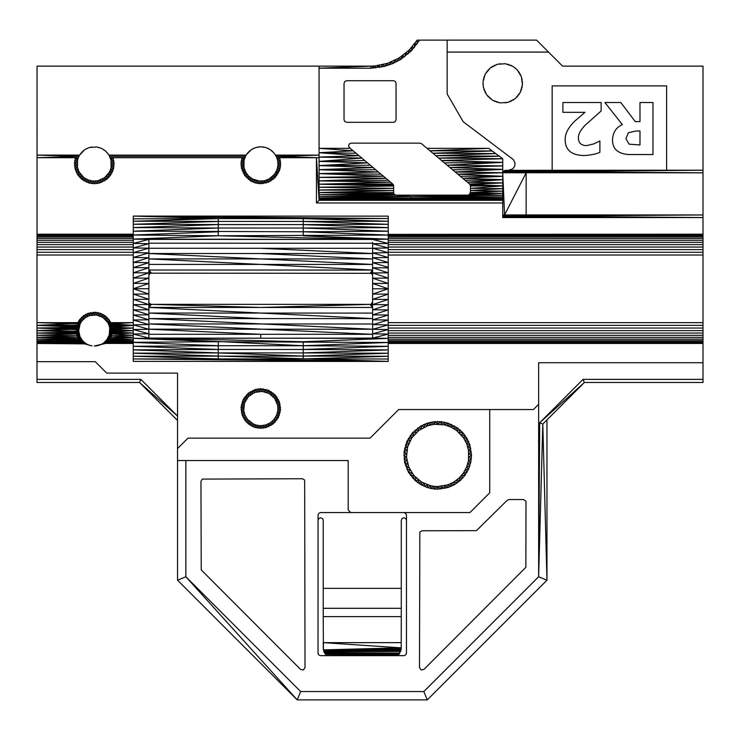 <?xml version="1.0" encoding="UTF-8"?>
<svg xmlns="http://www.w3.org/2000/svg" width="740" height="740" viewBox="0 0 740 740"><rect width="100%" height="100%" fill="white"/><g stroke="black" fill="none" stroke-linecap="round" stroke-linejoin="round"><path stroke-width="1.11" d="M521.552 89.253L521.201 90.308M520.285 92.408L522.459 84.656L521.367 76.683L517.186 69.81L513.005 66.415L505.429 63.723L497.4 64.269L490.259 67.969L485.181 74.213L483.007 81.955L483.377 87.329L486.578 94.711L492.461 100.205L500.046 102.897L508.066 102.342L515.216 98.642L520.285 92.408M520.59 91.714L520.1 92.713M484.274 90.317L483.914 89.253M483.507 87.792L483.285 86.691M483.081 85.183L483.007 84.064M483.007 82.547L483.081 81.428M483.285 79.929L483.507 78.829M483.914 77.358L484.274 76.303M484.876 74.897L485.366 73.908M508.805 102.083L507.954 102.37M497.511 102.37L496.66 102.083M506.105 102.758L505.365 102.897M495.014 101.5L494.154 101.075M496.66 64.528L497.511 64.251M507.954 64.251L508.805 64.528M499.361 63.862L500.101 63.714M510.452 65.12L511.312 65.536M629.139 144.171L639.98 144.966L639.98 130.971L636.224 130.971L628.38 132.701L625.892 138.602L629.139 144.171M622.396 124.644L604.895 102.508L620.795 102.508L635.253 121.61L639.98 121.61L639.98 102.508L652.967 102.508L652.967 154.54L632.053 154.54C626.484 154.734 621.989 153.809 618.557 151.756C614.681 149.554 612.655 145.715 612.489 140.249C612.776 132.543 616.087 127.345 622.396 124.644M562.899 112.332L562.899 102.508L601.139 102.508L601.139 110.982L585.627 124.773C580.65 129.75 578.236 134.19 578.375 138.093C578.532 143.014 581.27 145.512 586.598 145.604L593.933 143.875L599.881 140.961L599.881 152.301C596.015 154.087 590.714 155.169 583.98 155.548C571.53 155.289 565.258 150.044 565.175 139.823C564.953 133.968 568.07 127.789 574.536 121.314L584.952 112.332L562.899 112.332M278.24 173.253L275.928 172.059L279.332 170.82L275.123 177.572L274.605 174.15L276.936 169.802L280.09 168.258L279.332 170.82L276.936 169.802L277.602 167.425L280.488 165.621L280.09 168.258L277.602 167.425L277.925 164.983L280.534 162.948L280.488 165.621L277.925 164.983L277.898 162.513L280.22 160.293L280.534 162.948L277.898 162.513L277.509 160.071L279.544 157.713L280.22 160.293L277.509 160.071L276.788 157.713L319.06 157.713L319.06 200.309L319.06 66.138L370.851 66.138L319.06 68.219L370.87 68.219L375.106 65.916L370.851 66.138L370.87 68.219L384.282 66.443L392.838 63.538L395.438 60.014L396.918 61.596L399.156 57.933L400.83 59.339L402.699 55.565L404.558 56.786L406.047 52.938L408.073 53.946L409.192 50.07L411.357 50.838L412.106 46.962L414.391 47.49L414.77 43.642L417.147 43.91L417.175 40.117L447.154 40.117L447.154 93.952L463.194 121.721L513.403 159.664L515.086 163.383L514.605 166.426L512.727 168.877L508.87 170.209M417.175 40.117L409.192 50.07L399.156 57.933L387.594 63.307L375.106 65.916L375.384 67.978L379.333 65.361L379.861 67.386L383.505 64.491L384.282 66.443L387.594 63.307L388.62 65.157L391.58 61.818L392.838 63.538L400.83 59.339L411.357 50.838L419.617 40.117M504.356 170.644L703 170.209L703 66.138L562.567 66.138L536.555 40.117L447.154 40.117M393.643 185.981L393.421 184.935L319.06 184.204L393.643 185.981L393.643 188.376L319.06 187.257L393.643 185.981L393.597 185.463L319.06 184.204L392.94 184.195L353.165 150.803L319.06 148.342L350.242 148.342L348.929 147.047L348.623 145.29L349.511 143.754L351.186 143.144L419.922 143.144L421.596 143.754L427.072 148.342L488.613 148.342L502.738 158.749L502.738 169.377L452.612 169.774L429.996 150.803L492.165 150.969L499.232 156.177L438.7 158.101L502.738 158.749L499.232 156.177L435.814 155.687L495.707 153.578L432.918 153.245L492.165 150.969L488.613 148.342L429.996 150.803L427.072 148.342M396.029 82.852L395.142 81.317L393.467 80.706L346.644 80.706L344.97 81.317L344.035 83.306L344.035 119.732L344.646 121.406L346.644 122.331L393.467 122.331L395.142 121.721L396.067 119.732L396.029 82.852M552.16 170.209L552.16 85.905L666.629 85.905L666.629 170.209M447.154 52.087L548.525 52.087M486.809 71.623L486.106 72.677M485.366 92.713L484.876 91.714M486.106 93.934L486.809 94.988M487.697 96.08L488.529 97.033M489.556 97.985L490.5 98.818M491.656 99.632L492.701 100.326M500.101 102.897L499.361 102.758M511.312 101.075L510.452 101.5M512.764 100.326L513.81 99.632M514.966 98.818L515.919 97.985M516.936 97.033L517.778 96.08M518.657 94.988L519.36 93.934M522.181 86.691L521.959 87.792M522.459 84.064L522.385 85.183M522.385 81.428L522.459 82.547M521.959 78.829L522.181 79.929M521.201 76.303L521.552 77.358M520.1 73.908L520.59 74.897M519.36 72.677L518.657 71.623M517.778 70.541L516.936 69.588M515.919 68.626L514.966 67.793M513.81 66.979L512.764 66.295M505.365 63.714L506.105 63.862M494.154 65.536L495.014 65.12M492.701 66.295L491.656 66.979M490.5 67.793L489.556 68.626M487.697 70.541L488.529 69.588M502.923 171.985L508.833 171.504L503.043 171.754L508.833 171.504L503.857 170.94L502.738 172.725L502.738 169.377L449.92 167.518L502.738 165.917L447.173 165.214L502.738 162.375L444.389 162.874M502.765 172.476L703 172.809L703 170.209L526.27 170.32L521.506 170.367L526.01 170.404L521.21 170.552L525.798 170.514L520.72 171.134L525.317 171.365L520.534 171.504L525.548 172.05L514.55 171.921L703 172.809L703 234.201L388.232 234.376L703 234.376L703 234.904L388.232 234.904L388.232 234.376M505.133 170.367L703 170.209L525.622 170.644M505.032 170.394L525.899 170.459M323.223 588.356L323.223 608.308L401.274 608.308L401.274 588.356L323.223 588.356L323.223 520.368L322.621 518.694L320.624 517.769L318.949 518.379L318.024 520.368M323.223 608.308L323.223 616.624L401.274 616.624L401.219 648.869L323.426 649.877L323.278 648.869L324.453 652.754L326.766 655.649L325.591 654.447L398.906 654.447L401.219 648.869L401.071 649.877L323.426 649.877L401.274 647.851L323.223 642.644L323.278 648.869L323.223 642.644L401.274 642.644M401.274 608.308L401.274 616.624M323.223 616.624L323.426 649.877M245.171 156.917L245.717 155.788M244.311 159.267L245.477 156.205M243.932 160.904L243.811 161.718M243.664 163.54L243.664 164.206M243.793 166.093L243.886 166.704M244.293 168.563L244.459 169.136M245.143 170.922L245.393 171.458M246.328 173.123L246.642 173.623M249.565 176.897L250.028 177.286M251.563 178.386L252.081 178.71M253.746 179.57L254.32 179.82M256.086 180.421L256.706 180.588M259.167 181.004L258.519 180.93M260.998 181.078L261.664 181.06M263.468 180.875L264.152 180.754M265.891 180.31L266.557 180.079M268.204 179.394L268.842 179.071M270.359 178.164L270.96 177.739M272.311 176.629L272.857 176.111M274.503 174.224L274.022 174.825M275.456 172.799L275.844 172.115M276.584 170.589L276.88 169.839M277.38 168.23L277.565 167.434M277.824 165.788L277.889 164.955M277.907 163.309L277.851 162.449M277.639 160.839L277.454 159.988M277.01 158.434L276.695 157.602M276.205 156.445L275.604 155.354M274.586 153.818L274.189 153.291M272.958 151.904L272.496 151.45M271.071 150.257L270.544 149.878M268.953 148.906L268.398 148.611M266.668 147.871L266.076 147.667M264.254 147.186L263.653 147.066M261.766 146.862L261.164 146.835M259.259 146.899L258.667 146.964M256.78 147.306L256.207 147.454M254.393 148.065L253.857 148.296M252.146 149.175L251.646 149.471M372.608 305.195L372.608 307.47L370.416 304.344M370.934 304.205L371.674 303.779L372.608 307.47L372.608 310.948M371.351 304.001L372.608 301.781L372.608 302.706M372.303 303.002L372.608 307.47L372.442 302.697M372.442 274.845L372.618 263.634M372.239 274.42L371.36 273.541M372.618 270.424L371.684 273.763L370.944 273.338M370.87 273.31L151.08 273.162M370.425 273.199L372.618 270.072L148.888 270.026L148.888 264.892M148.916 275.317L148.888 270.026L151.487 273.125L150.636 273.264M150.562 273.291L149.822 273.717L148.888 270.026L149.054 274.799M150.146 273.495L149.258 274.383M149.027 274.873L148.879 275.724M149.258 303.076L150.137 303.964M149.508 303.428L151.071 304.307M148.888 301.985L148.879 307.433L150.553 304.168M150.627 304.196L148.879 307.433L372.608 307.47L372.562 302.262M133.256 361.37L133.265 343.462L133.256 361.37L388.213 361.416L388.213 343.462L703 343.462L703 362.72L538.637 362.72L538.637 404.336L533.429 409.544L398.675 409.544L370.055 438.163L187.942 438.163L177.535 448.57L177.535 373.117L106.727 373.117L95.275 361.675L37 361.675L95.275 361.675M92.01 345.894L83.056 343.462L87.894 344.692L85.442 343.305M177.535 373.117L177.535 416.056L140.85 379.37L37 379.37L37 343.462L83.056 343.462L88.421 344.896M96.57 345.894L94.285 346.061L105.987 343.203L133.265 343.462L105.987 343.203L102.046 343.998L105.598 342.49L103.933 342.722L106.921 339.623L108.725 339.012L107.818 338.245L109.64 337.375L108.604 336.682L110.39 335.516L109.252 334.896L110.686 334.471L109.511 333.916L110.926 333.342L109.696 332.871L111.093 332.121L109.816 331.77L111.157 330.836L109.862 330.632L111.139 329.513L109.835 329.466L111.019 328.171L109.724 328.31L109.261 326.035L110.103 324.462L108.891 324.953L108.447 323.88L109.594 323.269L111.231 323.778L110.057 321.354L109.289 322.649L133.265 322.649L133.274 252.294L37.019 252.294L37 343.462L85.044 343.869L82.593 343.203L87.265 344.396L84.665 343.647L86.525 343.998L85.498 343.341M101.093 344.498L105.644 343.397L133.265 343.286L133.265 322.649L133.265 337.042M252.914 426.638L255.457 427.544L255.846 424.945L258.288 425.491L255.457 427.544L260.785 428.275L266.123 427.544L273.264 423.844L278.342 417.601L280.516 409.849L279.415 401.885L275.234 395.012L268.666 390.368L260.785 388.731L255.457 389.462L248.307 393.162L243.229 399.406L241.064 407.157L242.156 415.121L244.635 419.904L248.307 423.844L252.914 426.638L253.496 424.048L255.846 424.945L252.914 426.638M177.535 420.468L139.555 382.488L140.85 379.37M37 379.37L37 382.488L139.555 382.488L177.535 416.056M583.074 379.361L584.369 382.488L703 382.488L703 379.361L583.074 379.361L539.673 422.762L542.799 424.057L538.637 576.756L546.962 580.206L427.285 699.883L297.212 699.883L177.535 580.206L177.535 448.57M538.637 404.336L538.637 428.22L539.673 428.22L539.673 422.762L584.369 382.488L542.799 424.057L546.962 580.206L546.962 419.894M703 379.361L703 362.72M538.637 428.22L538.637 576.756L423.844 691.558L300.662 691.558L185.86 576.756L177.535 580.206M372.312 274.54L372.618 270.072L372.572 275.28L372.618 270.072L260.748 264.43L148.888 264.411M372.608 275.521L372.618 270.072L370.768 273.273L372.618 270.072L372.572 275.262M372.599 302.031L372.608 307.47L370.768 304.269L372.608 307.47L372.562 302.281M370.259 304.371L372.608 307.47L372.174 303.224L372.608 307.47L370.009 304.381L151.478 304.344L148.879 307.433L260.748 313.066L372.608 313.094M372.627 242.359L372.608 338.106L133.265 338.337L218.245 341.714L388.213 342.472L303.233 345.737L388.213 346.32L388.213 345.737M372.608 325.545L372.608 337.366M372.618 258.63L372.618 251.424M149.471 303.391L148.879 307.433L148.925 302.235M150.248 304.029L148.879 307.433L149.637 303.576M148.897 275.474L148.888 270.026L150.729 273.236L148.888 270.026L148.934 275.225M151.238 273.134L148.888 270.026L149.193 274.494M148.879 301.735L148.888 239.399L133.283 239.113L218.263 235.773L133.283 235.024L133.283 234.376L37.028 234.376L37.019 252.294M148.888 253.903L148.888 252.849L133.274 252.627L133.274 249.621L133.274 252.294M148.879 317.562L148.879 323.954L372.608 324M133.265 304.667L148.879 309.736L133.265 309.875L148.879 314.815L133.265 314.981L148.879 319.782L133.265 319.976L133.265 304.667L148.879 304.565L148.87 338.06L388.213 338.384L388.213 341.307M148.87 330.734L148.87 338.06L133.265 334.036L148.87 333.768L133.265 329.522L148.87 329.282L133.265 324.832L148.879 324.61L133.265 319.976M394.207 194.185L319.06 194.676L394.207 194.185L319.06 192.511L393.643 190.578L393.643 188.376L319.06 190.032L393.643 190.578L393.643 192.576L319.06 192.511L393.957 193.806L319.06 194.676L396.057 195.166L319.06 196.507L410.894 196.507L502.738 195.258L468.772 195.018L470.483 192.576L470.483 185.981L469.835 184.269M468.3 195.138L396.242 195.175L468.365 195.129M470.483 185.981L502.738 185.87L470.483 188.376L502.738 188.617L470.483 190.578L502.738 191.105L470.483 192.576L502.738 193.325L469.918 194.185L502.738 195.258L467.874 195.175L502.738 195.258L469.595 194.528M388.269 180.264L319.06 180.893L390.535 182.16L319.06 184.204L392.94 184.195L393.421 184.935L319.06 184.204L392.718 183.992M393.597 185.463L393.421 184.935M393.643 192.576L393.791 193.427M394.531 194.528L396.057 195.166M319.06 196.507L396.242 195.175L410.894 196.507L502.738 196.896L410.894 197.996L502.738 198.228L410.894 199.134L502.738 199.245L410.894 199.911L502.738 199.939L319.06 200.309L316.461 202.982L502.738 202.982M502.738 200.309L319.06 200.309L410.894 199.911L319.06 199.911L410.894 199.134L410.894 199.911M380.989 174.15L319.06 173.604L383.486 176.25L319.06 177.36L385.919 178.285L319.06 180.893M319.06 173.604L378.408 171.985L319.06 169.682L375.781 169.774M319.06 169.682L373.08 167.518L319.06 165.594L370.342 165.214M319.06 165.594L367.549 162.874L319.06 161.394L364.728 160.506M356.079 153.245L319.06 152.736L358.983 155.687L319.06 157.093L361.869 158.101L319.06 161.394M319.06 152.736L353.165 150.803L350.242 148.342M319.06 197.996L410.894 197.996L410.894 199.134L319.06 199.134L410.894 197.996L410.894 196.507L319.06 197.996M470.344 193.399L502.738 193.325L470.168 193.806M470.427 185.463L502.738 185.87L470.261 184.935M465.108 180.264L502.738 179.691L467.375 182.16L469.549 183.992L502.738 182.891L467.375 182.16L462.759 178.285L502.738 176.296L460.326 176.25L452.612 169.774M502.738 179.691L462.759 178.285L460.326 176.25M502.738 176.296L457.82 174.15L502.738 172.725L455.248 171.985L502.738 169.377M502.738 162.375L441.558 160.506L502.738 158.749L492.165 150.969M394.957 194.833L319.06 194.676L394.725 194.685M395.53 195.073L394.947 194.833M320.124 655.603L318.635 654.724L318.024 653.05L318.209 653.994M318.024 653.05L318.061 514.716L318.949 513.172L320.624 512.561L350.806 512.561L348.198 509.962L348.198 460.53L177.535 460.53M404.373 655.603L405.871 654.724L406.473 653.05L406.297 653.994M320.624 655.649L403.874 655.649M406.473 520.368L405.871 518.694L403.874 517.769L402.199 518.379L401.274 520.368L401.274 588.356M403.874 512.561L405.871 513.495L406.473 515.17L406.473 653.05M489.723 409.544L489.723 492.794L469.956 512.561L350.806 512.561M185.86 460.53L185.86 576.756L297.212 699.883L300.662 691.558M507.178 500.323L476.449 530.645L422.087 530.774L419.83 532.079L419.488 667.582L421.088 669.987L423.928 669.423L525.863 567.303L525.992 501.267L523.55 499.555L509.018 499.555L507.178 500.323M300.57 669.423L303.409 669.987L305.019 667.582L304.667 480.047L302.41 478.743L202.251 479.095L200.956 481.352L201.234 569.902L300.57 669.423M521.811 170.246L520.72 171.134L525.354 171.578L703 172.809L502.738 172.725L526.149 172.809L520.322 172.355L525.548 172.05L526.149 172.809L526.149 214.952L502.738 214.952L502.738 217.551L703 217.551L511.488 217.514L505.226 216.95L525.428 216.885L703 217.551L525.354 216.182L520.997 216.256L525.317 216.395L521.413 216.95L703 217.551L525.317 216.395L703 217.551L525.428 216.885M503.394 171.319L703 170.209L525.382 170.968M503.607 171.125L520.72 171.134M504.402 170.626L509.018 171.134M525.317 171.365L703 170.209L508.695 171.921L526.149 172.809L504.569 214.952L502.738 215.035M521.21 170.552L509.509 170.552L515.956 170.246M502.728 172.809L502.738 214.952M505.494 217.209L510.887 217.209L505.004 216.626L510.397 216.626L504.819 216.256L510.073 215.84L504.597 215.405L525.548 215.71L520.868 215.84L521.413 216.95L522.274 217.514L527.222 217.551L506.41 217.551M525.382 216.792L510.212 216.256L520.868 215.84L525.317 216.395M502.738 172.855L504.569 214.952L526.149 214.952L520.784 215.405L525.705 215.46L525.428 215.951L703 214.952L526.149 214.952L525.705 215.46L703 214.952L525.548 215.71M525.622 217.116L703 217.551M516.011 216.95L525.899 217.301M521.959 217.394L516.566 217.394L522.274 217.514M520.997 216.256L510.073 215.84L520.997 216.256M516.279 217.209L510.397 216.626L521.182 216.626M504.569 214.952L502.738 215.534L504.68 215.84L502.738 216.006L504.819 216.256L502.738 216.441L505.004 216.626L502.738 216.82L505.226 216.95L504.597 215.405L502.738 215.285L504.569 214.952L515.382 215.405M504.68 215.84L502.738 215.775M504.819 216.256L502.738 216.228M505.004 216.626L502.738 216.644M397.149 655.649L398.906 654.447L398.222 655.205L327.348 655.649M399.878 653.05L399.517 653.633L324.98 653.633L324.453 652.754L399.878 653.05M400.645 651.404L324.018 651.829L323.676 650.867L400.821 650.867L400.645 651.404M437.692 486.55L434.158 488.964L437.692 489.149L437.692 486.55L447.663 484.913L451.446 486.226L450.799 483.664L454.601 484.617L453.786 482.082L457.57 482.693L456.589 480.186L460.326 480.464L459.161 477.994L462.824 477.966L461.492 475.543L465.053 475.21L463.536 472.851L466.986 472.24L465.275 469.956L468.587 469.086L466.7 466.885L469.863 465.784L467.773 463.684L470.779 462.361L468.503 460.382L471.334 458.865L468.864 457.024L471.519 455.331L468.864 453.639L471.334 451.798L468.503 450.281L470.779 448.301L467.773 446.979L469.863 444.879L466.7 443.778L468.587 441.577L465.275 440.707L466.986 438.422L463.536 437.812L465.053 435.453L461.492 435.12L462.824 432.697L459.161 432.669L460.326 430.199L456.589 430.477L457.57 427.97L453.786 428.58L454.601 426.046L450.799 426.999L451.446 424.436L447.663 425.75L448.144 423.169L441.234 421.698L434.158 421.698L434.315 424.298L427.729 425.75L423.937 424.436L424.584 426.999L420.783 426.046L421.596 428.58L417.813 427.97L418.803 430.477L415.066 430.199L416.222 432.669L412.559 432.697L413.901 435.12L410.33 435.453L411.856 437.812L408.406 438.422L410.108 440.707L406.796 441.577L408.693 443.778L405.529 444.879L407.611 446.979L404.614 448.301L406.889 450.281L404.059 451.798L406.519 453.639L403.874 455.331L406.519 457.024L404.059 458.865L406.889 460.382L404.614 462.361L407.611 463.684L405.529 465.784L408.693 466.885L406.796 469.086L410.108 469.956L408.406 472.24L411.856 472.851L410.33 475.21L413.901 475.543L412.559 477.966L416.222 477.994L415.066 480.464L418.803 480.186L417.813 482.693L421.596 482.082L420.783 484.617L424.584 483.664L423.937 486.226L427.729 484.913L427.239 487.493L430.661 488.409L434.315 486.365L430.985 485.819L430.661 488.409L434.158 488.964L434.315 486.365L437.692 486.55L441.234 488.964L441.068 486.365L444.731 488.409L444.407 485.819L448.144 487.493L447.663 484.913L453.786 482.082L459.161 477.994L463.536 472.851L466.7 466.885L468.503 460.382L468.503 450.281L466.7 443.778L463.536 437.812L456.589 430.477L450.799 426.999L444.407 424.843L444.731 422.253L441.068 424.298L441.234 421.698L437.692 424.113L437.692 421.513M437.692 489.149L448.144 487.493L454.601 484.617L460.326 480.464L465.053 475.21L468.587 469.086L470.779 462.361L471.519 455.331L469.863 444.879L466.986 438.422L462.824 432.697L457.57 427.97L448.144 423.169L444.407 424.843L434.315 424.298L430.661 422.253L430.985 424.843L427.239 423.169L427.729 425.75L418.803 430.477L411.856 437.812L407.611 446.979L406.519 457.024L408.693 466.885L413.901 475.543L421.596 482.082L430.985 485.819L427.239 487.493L420.783 484.617L415.066 480.464L408.406 472.24L404.614 462.361L404.059 451.798L406.796 441.577L412.559 432.697L420.783 426.046L427.239 423.169L434.158 421.698L437.692 424.113M105.515 343.462L101.251 344.424L103.138 343.305M133.265 343.286L133.265 342.759L106.505 342.87L102.046 343.998L103.082 343.341M103.128 344.063L106.505 342.87L102.953 343.434L105.025 341.778M100.816 344.637L105.598 342.49L106.653 341.565L104.951 341.861L107.707 340.409L105.959 340.825M103.933 342.722L107.707 340.409L106.921 339.623L109.252 334.896L109.724 328.31L110.806 326.914L109.539 327.163L110.501 325.665L109.261 326.035L108.891 324.953L109.289 326.174M102.046 343.998L107.161 342.38L133.265 342.759L106.505 342.87L108.725 340.89L107.707 340.409L110.39 335.516L111.666 335.757L112.48 330.799L111.629 324.916L133.265 325.369L111.231 323.778L111.629 324.916L110.501 325.665L111.953 326.072L133.265 325.369L112.193 327.265L133.265 328.042L112.36 328.449L111.139 329.513L110.103 324.462L108.447 323.88L107.809 322.649L109.289 322.649L108.447 323.88M112.48 330.799L133.265 330.614L112.452 329.633L111.157 330.836L112.48 330.799L111.093 332.121L112.425 331.918L110.926 333.342L112.314 332.982L110.686 334.471L112.147 333.971L110.39 335.516L111.139 329.513L133.265 328.042M133.265 322.649L111.231 323.778L110.103 324.462L109.594 323.269L110.741 322.649M133.265 330.614L112.425 331.918L133.265 333.055L112.147 333.971L133.265 335.322L111.666 335.757L109.64 337.375L111.056 337.32L111.666 335.757L133.265 337.366L110.334 338.698L111.056 337.32L108.725 339.012L133.265 339.161L109.548 339.891L110.334 338.698L107.707 340.409L109.548 339.891L108.725 340.89L106.653 341.565L107.92 341.723L105.598 342.49L218.245 341.714L218.245 345.728L303.233 345.737L303.233 349.474L388.213 349.918L303.224 352.925L388.213 353.23L303.224 356.079L388.213 356.264L303.224 358.9L388.213 358.993M111.953 326.072L110.806 326.914L112.193 327.265L111.019 328.171L112.36 328.449M110.103 324.462L111.629 324.916M107.809 322.649L103.082 317.562L96.616 315.018L89.688 315.536L85.498 317.562L82.085 320.725L79.939 319.245L80.771 322.649L79.309 322.612L78.514 321.354L76.627 326.072L76.433 333.971L78.246 338.698L80.66 341.723L82.075 342.87L86.525 343.998L82.075 342.87L37 342.759L82.593 343.203L37 343.286L82.936 343.397L82.075 342.87L85.627 343.434L82.621 340.825L79.966 336.682L78.708 330.632L80.133 323.88L77.839 322.649L79.309 322.612L79.939 319.245L78.514 321.354L80.771 322.649L82.085 320.725L81.641 317.358L83.675 319.014L83.583 315.721L85.498 317.562L85.738 314.38L87.514 316.396L88.06 313.344L89.688 315.536L90.502 312.641L91.964 315.018L93.018 312.289L94.285 314.851L95.562 312.289L96.616 315.018L98.078 312.641L98.892 315.536L100.52 313.344L101.066 316.396L102.842 314.38L103.082 317.562L104.997 315.721L104.904 319.014L106.939 317.358L106.495 320.725L108.641 319.245L110.057 321.354L107.809 322.649L108.493 323.99M79.939 319.245L83.583 315.721L88.06 313.344L95.562 312.289L100.52 313.344L104.997 315.721L108.641 319.245L109.594 323.269M85.627 343.434L83.065 342.565L84.638 342.722L83.546 341.778M84.194 343.36L81.826 341.464L83.629 341.861L81.187 340.789L82.621 340.825L80.567 340.03L81.65 339.623L79.717 338.791L80.752 338.245L78.94 337.375L79.966 336.682L78.385 336.071L79.328 334.896L77.931 334.619L79.069 333.916L77.589 332.991L78.875 332.871L77.422 331.206L78.755 331.77L78.93 333.148M84.638 342.722L81.826 341.464L78.94 337.375L77.524 337.32L37.009 337.366L78.246 338.698L37 339.161L79.032 339.891L37 340.678L79.846 340.89L37 341.88L81.418 342.38L37 342.759M79.319 326.035L78.227 325.184L76.627 326.072L77.719 327.163L78.227 325.184L79.041 327.163L77.719 327.163L76.211 328.449L77.46 329.198L77.719 327.163L78.847 328.31L77.46 329.198L77.422 331.206L76.146 331.918L77.589 332.991L76.433 333.971L77.931 334.619L76.914 335.757L78.94 337.375L77.422 331.206L78.708 330.632L77.46 329.198L78.736 329.466M80.087 323.99L80.771 322.649L80.133 323.88L79.309 322.612L78.227 325.184L79.68 324.953L78.986 323.269L37.009 325.369L76.627 326.072M77.719 327.163L37.009 325.369L78.227 325.184L77.349 323.778L37.009 322.649L77.839 322.649M77.46 329.198L37.009 330.614L76.146 331.918L37.009 333.055L76.433 333.971L37.009 335.322L76.914 335.757L37.009 337.366M37.009 330.614L77.422 331.206L76.118 329.633L37.009 328.042L76.211 328.449M77.589 332.991L37.009 333.055M78.385 336.071L76.914 335.757M83.657 342.999L80.66 341.723L81.826 341.464L79.846 340.89L81.187 340.789L79.032 339.891L80.567 340.03L78.246 338.698L79.717 338.791L77.524 337.32M97.31 345.737L98.799 345.386M99.65 345.081L101.186 344.452M103.424 343.092L105.052 341.76M105.247 341.556L106.514 340.123M106.773 339.808L107.929 338.023M108.123 337.634L108.835 336.062M109.067 335.414L109.566 333.601M109.64 333.185L109.825 331.575M109.853 330.281L109.816 329.282M109.733 328.329L109.381 326.534M109.307 326.22L108.576 324.185M108.502 324.018L107.578 322.316M106.939 321.382L106.199 320.401M105.422 319.578L104.543 318.727M103.656 318.015L102.657 317.312M101.667 316.748L100.575 316.202M99.511 315.786L98.346 315.416M96.034 314.981L97.245 315.166M93.675 314.889L94.896 314.889M91.335 315.166L92.546 314.981M89.059 315.786L90.225 315.416M86.904 316.748L88.005 316.202M84.924 318.015L85.923 317.312M83.148 319.578L84.036 318.727M91.27 345.737L89.771 345.386M88.93 345.081L87.385 344.452M85.146 343.092L83.528 341.76M83.333 341.556L82.057 340.123M81.798 339.808L80.642 338.023M80.447 337.634L79.744 336.062M79.513 335.414L79.014 333.601M78.94 333.185L78.755 331.575M78.718 330.281L78.755 329.282M78.847 328.329L79.199 326.534M79.68 324.953L79.282 326.174M79.273 326.22L80.003 324.185M81.002 322.316L80.077 324.018L81.002 322.316M82.381 320.401L81.641 321.382L82.381 320.401M79.328 334.896L79.032 333.685M109.252 334.896L109.548 333.685M260.785 428.275L260.785 425.676L265.734 424.945L270.267 422.827L273.985 419.488L276.594 415.214L277.851 410.386L277.676 405.381L274.753 398.509L269.193 393.532L262.043 391.377L254.653 392.468L248.427 396.585L244.542 402.958L243.719 410.386L244.986 415.214L247.595 419.488L253.496 424.048L250.518 425.398L251.313 422.827L248.307 423.844L249.334 421.291L246.337 421.994L247.595 419.488L244.635 419.904L246.133 417.443L243.229 417.601L244.986 415.214L242.156 415.121L244.172 412.846L241.434 412.522L243.719 410.386L241.064 409.849L243.627 407.879L241.064 407.157L243.904 405.381L241.434 404.484L244.542 402.958L242.156 401.885L245.514 400.654L243.229 399.406M260.785 425.676L258.288 425.491L258.094 428.09L260.785 425.676L263.477 428.09L263.292 425.491L266.123 427.544L265.734 424.945L268.666 426.638L268.074 424.048L271.062 425.398L270.267 422.827L273.264 423.844L272.246 421.291L275.234 421.994L273.985 419.488L276.945 419.904L275.447 417.443L278.342 417.601L276.594 415.214L279.415 415.121L277.398 412.846L280.146 412.522L277.851 410.386L280.516 409.849L277.944 407.879L280.516 407.157L277.676 405.381L280.146 404.484L277.038 402.958L279.415 401.885L276.057 400.654L278.342 399.406M276.057 400.654L276.945 397.103L274.753 398.509L275.234 395.012L273.153 396.585L273.264 393.162L271.284 394.91L271.062 391.608L269.193 393.532L268.666 390.368L266.918 392.468L266.123 389.462L264.522 391.747L263.477 388.916L262.043 391.377L260.785 388.731L259.536 391.377L258.094 388.916L257.058 391.747L255.457 389.462L254.653 392.468L252.914 390.368L252.386 393.532L250.518 391.608L250.296 394.91L248.307 393.162L248.427 396.585L246.337 395.012L246.827 398.509L244.635 397.103L245.514 400.654M277.805 410.654L277.889 409.488M277.935 408.184L277.851 407.009M277.713 405.724L277.463 404.567M277.13 403.309L276.714 402.199M276.214 401.015L275.641 399.97M274.975 398.869L274.262 397.917M273.439 396.927L272.598 396.085M271.636 395.234L270.683 394.513M269.61 393.81L268.565 393.236M267.399 392.69L266.28 392.274M265.059 391.904L263.884 391.654M262.617 391.46L261.433 391.377M260.147 391.377L258.954 391.46M257.687 391.654L256.521 391.904M255.291 392.274L254.171 392.69M253.015 393.236L251.961 393.81M250.897 394.513L249.944 395.234M248.982 396.085L248.141 396.927M247.317 397.917L246.605 398.869M245.93 399.97L245.365 401.015M244.857 402.199L244.45 403.309M244.117 404.567L243.867 405.724M243.728 407.009L243.645 408.184M243.691 409.488L243.775 410.654M244.006 411.94L244.256 413.087M244.681 414.326L245.088 415.418M245.699 416.592L246.244 417.61M247.021 418.692L247.706 419.608M248.649 420.579L249.445 421.375M250.536 422.216L251.415 422.882M252.645 423.576L253.579 424.085M254.967 424.612L255.901 424.954M257.511 425.315L258.315 425.491M263.264 425.491L264.069 425.315M265.679 424.954L266.613 424.612M268 424.085L268.925 423.576M270.165 422.882L271.043 422.216M272.135 421.375L272.93 420.579M273.865 419.608L274.549 418.692M275.326 417.61L275.881 416.592M276.492 415.418L276.889 414.326M277.565 411.94L277.315 413.087M78.292 157.713L77.561 160.071L75.526 157.713L74.86 160.293L77.182 162.513L74.546 162.948L77.145 164.983L74.583 165.621L77.469 167.425L74.99 168.258L76.84 173.253L78.255 175.519L80.466 174.15L79.957 177.572L82.075 176.018L81.918 179.385L83.925 177.646L84.11 180.912L85.997 178.997L86.487 182.123L88.245 180.024L89.013 183.011L90.613 180.727L91.621 183.548L93.055 181.078L94.285 183.724L95.525 181.078L96.949 183.548L97.967 180.727L99.567 183.011L100.335 180.024L102.083 182.123L102.573 178.997L104.46 180.912L104.645 177.646L106.653 179.385L106.505 176.018L108.623 177.572L108.105 174.15L110.325 175.519L112.832 170.82L110.436 169.802L111.102 167.425L113.988 165.621L111.425 164.983L114.034 162.948L111.398 162.513L113.719 160.293L111.009 160.071L113.044 157.713L114.034 162.948L113.59 168.258L111.102 167.425L111.009 160.071L109.002 155.113L105.811 151.228L101.621 148.435L96.801 146.973L89.309 147.519L84.758 149.674L79.569 155.113L37.056 155.113L37.056 157.713L78.292 157.713L78.875 156.381L37.056 157.713M76.96 157.713L77.561 160.071L74.86 160.293L74.546 162.948L74.99 168.258L78.144 169.802L75.748 170.82L79.152 172.059L76.84 173.253M77.561 160.071L77.469 167.425L79.152 172.059L83.925 177.646L88.245 180.024L93.055 181.078L97.967 180.727L104.645 177.646L109.428 172.059L111.74 173.253M79.152 172.059L78.255 175.519L81.918 179.385L89.013 183.011L94.285 183.724L99.567 183.011L106.653 179.385L110.325 175.519L109.428 172.059L110.436 169.802L113.59 168.258L112.832 170.82L109.428 172.059M109.816 156.649L109.002 155.113L246.069 155.113L244.061 160.071L242.026 157.713L241.046 162.948L241.49 168.258L244.755 175.519L250.61 180.912L255.513 183.011L260.785 183.724L262.025 181.078L263.449 183.548L264.467 180.727L266.067 183.011L266.835 180.024L268.583 182.123L269.073 178.997L270.96 180.912L271.145 177.646L273.153 179.385L273.005 176.018L275.123 177.572L268.583 182.123L260.785 183.724L259.555 181.078L264.467 180.727L269.073 178.997L274.605 174.15L276.825 175.519L275.928 172.059M388.232 234.201L388.241 216.136L133.283 216.089L133.283 234.201L37.028 234.201L37.056 66.138L37.056 155.113L78.875 156.381L79.698 154.938M316.461 202.982L316.461 157.713L319.06 200.309M245.652 172.059L242.248 170.82L244.644 169.802L241.49 168.258L243.969 167.425L241.083 165.621L243.645 164.983L241.046 162.948L243.682 162.513L241.36 160.293L244.061 160.071L243.969 167.425L245.652 172.059L248.575 176.018L252.497 178.997L259.555 181.078L258.121 183.548L257.113 180.727L255.513 183.011L254.745 180.024L252.988 182.123L252.497 178.997L250.61 180.912L250.425 177.646L248.418 179.385L248.575 176.018L246.457 177.572L246.966 174.15L244.755 175.519L245.652 172.059L243.34 173.253M79.569 155.113L78.875 156.381M245.458 156.233L244.792 157.713L110.288 157.713M109.992 157.047L110.501 158.416M110.871 159.6L111.13 160.793M111.324 162.014L111.407 163.226M111.425 164.474L111.333 165.677M111.176 166.916L110.917 168.1M110.575 169.294L110.149 170.431M109.65 171.569L109.067 172.633M108.401 173.687L107.67 174.659M106.865 175.602L106.005 176.453M105.071 177.276L104.1 178.007M103.064 178.682L101.991 179.265M100.862 179.783L99.724 180.209M98.54 180.56L97.347 180.819M96.117 180.995L94.914 181.078M93.666 181.078L92.454 180.995M91.224 180.819L90.04 180.56M88.846 180.209L87.709 179.783M86.58 179.265L85.516 178.682M84.471 178.007L83.5 177.276M82.566 176.453L81.715 175.602M80.9 174.659L80.179 173.687M79.513 172.633L78.93 171.569M78.422 170.431L77.996 169.294M77.663 168.1L77.404 166.916M77.237 165.677L77.154 164.474M77.173 163.226L77.256 162.014M77.45 160.793L77.709 159.6M78.079 158.416L78.588 157.047M78.745 156.686L79.717 154.901M80.493 153.809L81.178 152.893M82.112 151.913L82.908 151.108M83.999 150.266L84.887 149.6M86.127 148.897L87.061 148.388M88.449 147.852L89.383 147.51M91.002 147.149L91.806 146.973M109.835 156.686L108.863 154.901M108.086 153.809L107.402 152.893M106.458 151.913L105.663 151.108M104.571 150.266L103.692 149.6M102.453 148.897L101.519 148.388M100.122 147.852L99.197 147.51M96.764 146.973L97.578 147.149M276.113 156.233L274.05 153.051L270.322 149.674L265.771 147.519L260.785 146.788L255.809 147.519L251.258 149.674L246.069 155.113M319.06 157.713L276.196 156.381L319.06 155.113L275.502 155.113M423.844 691.558L427.285 699.883M133.283 239.113L372.627 239.436L148.888 239.399L133.283 243.423L133.283 242.341L37.019 242.341M372.627 243.229L148.888 243.192M372.627 248.307L148.888 248.261M260.757 253.524L372.618 258.935L260.757 258.917L148.888 253.506L372.618 253.543L260.757 248.279M148.888 258.898L260.757 258.917L372.618 264.448L260.748 264.43L148.888 258.898M260.739 318.589L148.879 313.048L260.748 313.066L372.608 318.607L148.879 318.57L372.608 329.235L148.87 329.198L260.739 334.295L260.739 338.088M148.879 323.954L372.608 334.314L148.87 334.276M37.019 249.621L133.274 249.621L133.283 243.423L148.888 243.691L133.283 247.937L148.888 248.187L133.274 252.627L133.274 257.483L148.888 257.677L133.274 262.469L148.888 262.644L133.274 267.584L133.274 296.527M133.274 264.041L133.274 267.584L148.888 267.723L133.274 272.782L148.888 272.894L133.274 278.064L148.879 278.129L133.274 283.383L148.879 283.42L133.274 288.729L148.879 288.729M133.283 225.524L133.283 222.722M133.283 234.201L133.283 244.607L37.019 244.607M133.283 218.818L218.272 218.596L218.263 235.773L388.232 235.07L303.252 231.777L388.232 231.222L303.252 228.04L388.232 227.633L303.252 224.59L388.232 224.312L303.252 221.445L388.241 221.279L303.252 218.615L388.241 218.55L133.283 216.089L133.283 218.504M133.274 288.729L148.879 294.039L133.274 294.076L148.879 299.33L133.274 299.395L148.879 304.565M133.265 342.426L218.245 345.728L218.245 349.465L303.233 349.474L303.224 358.9L133.256 358.946L388.213 361.416L218.245 358.891L133.256 356.218L303.224 356.079L218.245 352.915L303.224 352.925M218.245 349.465L218.245 356.06L133.256 353.184L218.245 352.915L133.265 349.872L218.245 349.465L133.265 346.274L218.245 345.728M388.232 246.577L388.232 247.983L372.627 243.728L388.232 243.469L372.627 239.436L388.232 239.159L303.252 235.783L303.252 231.777L133.283 231.176L218.263 228.022L133.283 227.587L218.263 224.572L133.283 224.266L218.272 221.427L133.283 221.232L218.272 218.596L303.252 218.615L303.252 221.445L218.272 221.427M388.232 241.416L388.232 234.247M388.232 267.344L372.618 262.682L388.232 262.515L372.618 257.724L388.232 257.529L372.618 252.895L388.232 252.673L372.627 248.224L388.232 247.983L388.232 248.908M372.618 288.776L388.223 288.776L372.618 283.457L388.223 283.429L372.618 278.175L388.223 278.111L372.618 272.93L388.232 272.829L372.618 267.76L388.232 267.871M388.223 288.776L372.618 294.085L388.223 294.122L372.618 299.367L388.223 299.441L388.223 301.337M388.223 298.738L388.223 299.441L372.608 304.612L388.223 304.714L372.608 309.782L388.223 309.921L372.608 314.861L388.223 315.027L372.608 319.819L388.223 320.022L388.223 322.122M388.223 318.709L388.223 320.022L372.608 324.647L388.223 324.879L388.213 332.186M388.223 322.834L388.223 324.879L372.608 329.318L388.213 329.568L372.608 333.814L388.213 334.082L372.608 338.106L388.213 338.384L303.233 341.732L303.233 345.737L148.87 338.06L303.233 341.732M388.213 334.674L388.213 338.384M388.213 348.697L388.213 346.32L303.233 349.474M133.283 235.024L218.263 231.759M303.252 231.777L303.252 228.04L218.263 228.022M303.252 228.04L303.252 224.59L218.263 224.572M388.213 343.462L388.232 234.904M112.314 332.982L133.265 333.055M111.056 337.32L133.265 337.366M109.548 339.891L133.265 340.678L108.725 340.89L133.265 341.88L107.92 341.723M133.265 343.462L105.644 343.397M133.274 255.013L37.019 255.013M133.283 247.049L37.019 247.049M133.283 240.296L37.019 240.296M133.283 238.502L37.019 238.502M133.283 236.985L37.019 236.985M133.283 235.783L37.028 235.783M133.283 234.904L37.028 234.904M80.66 341.723L37 341.88M76.377 327.265L37.009 328.042M388.213 330.614L703 330.614L703 337.366L388.213 337.366M703 337.366L703 339.161L388.213 339.161M703 339.161L703 340.678L388.213 340.678M703 340.678L703 341.88L388.213 341.88M703 341.88L703 342.759L388.213 342.759M703 342.759L703 343.286L388.213 343.286M388.223 325.369L703 325.369L703 330.614M388.232 255.013L703 255.013L703 325.369M703 322.649L388.223 322.649M388.213 328.042L703 328.042M703 333.055L388.213 333.055M703 335.322L388.213 335.322M388.232 235.783L703 235.783L703 240.296L388.232 240.296M703 240.296L703 242.341L388.232 242.341M703 242.341L703 244.607L388.232 244.607M703 244.607L703 247.049L388.232 247.049M703 247.049L703 249.621L388.232 249.621M703 249.621L703 252.294L388.232 252.294M703 255.013L703 252.294M703 235.783L703 234.904M703 236.985L388.232 236.985M703 238.502L388.232 238.502M319.06 66.138L37.056 66.138M539.673 428.22L538.637 576.756M469.401 194.685L502.738 195.258L468.346 195.129M395.697 195.12L319.06 194.676L395.373 195.027M319.06 194.676L395.872 195.147M470.131 184.676L502.738 185.87L469.965 184.427L502.738 182.891L469.771 184.195M468.596 195.073L502.738 195.258L468.429 195.12M468.254 195.147L502.738 195.258M514.874 171.134L509.24 170.82L515.096 170.82M520.405 171.921L514.688 171.504M508.833 171.504L514.55 171.921M520.784 215.405L525.354 216.182L703 214.952M516.881 217.514L511.174 217.394M521.413 216.95L515.789 216.626M510.887 217.209L516.566 217.394M506.095 217.514L502.738 217.551M106.495 320.725L108.937 322.002M80.752 338.245L81.788 339.789M106.921 339.623L107.92 338.032M109.816 331.77L109.65 333.148M111.009 160.071L111.62 157.713M243.46 157.713L244.061 160.071M277.509 160.071L278.12 157.713M245.375 156.381L109.696 156.381M276.103 156.205L276.899 158.073M275.946 155.927L275.114 154.558M274.383 153.522L273.587 152.56M272.709 151.644L271.784 150.812M270.785 150.035L269.749 149.351M268.639 148.722L267.519 148.194M266.335 147.741L265.142 147.38M263.903 147.103L262.672 146.927M261.414 146.835L260.166 146.835M258.898 146.927L257.668 147.103M256.438 147.38L255.245 147.741M254.061 148.194L252.932 148.722M251.831 149.351L250.795 150.035M249.796 150.812L248.862 151.644M247.993 152.56L247.197 153.522M246.466 154.558L245.625 155.927M244.32 159.23L244.006 160.46M243.811 161.653L243.673 162.929M243.664 164.132L243.71 165.409M243.867 166.611L244.098 167.86M244.422 169.025L244.838 170.237M245.329 171.338L245.911 172.476M246.559 173.502L247.299 174.538M248.085 175.454L248.973 176.37M249.88 177.174L250.888 177.952M251.905 178.608L253.015 179.228M254.116 179.737L255.309 180.19M256.475 180.542L257.714 180.819M258.917 180.986L260.184 181.078M261.396 181.078L262.663 180.986M263.865 180.819L265.105 180.542M266.271 180.19L267.454 179.737M268.555 179.228L269.665 178.608M270.683 177.952L271.691 177.174M272.607 176.37L273.486 175.454M274.272 174.538L275.021 173.502M275.668 172.476L276.242 171.338M276.742 170.237L277.149 169.025M277.482 167.86L277.713 166.611M277.87 165.409L277.916 164.132M277.907 162.929L277.759 161.653M277.25 159.23L277.574 160.46M150.978 273.171L148.888 270.026L150.248 273.43M149.822 273.717L148.888 270.026L149.637 273.893M149.471 274.078L148.888 270.026M370.268 273.171L372.618 270.072L370.518 273.208M371.249 273.476L372.618 270.072L371.674 273.763M371.859 273.93L372.618 270.072L372.026 274.114M150.978 304.288L148.879 307.433L151.228 304.325M151.478 304.344L260.748 307.452L370.009 304.381M371.249 304.066L372.608 307.47L371.674 303.779M371.859 303.613L372.608 307.47M148.888 252.849L133.274 257.483M388.213 361.416L218.245 356.06L218.245 358.891M218.263 235.773L372.627 239.436L303.252 235.783M303.252 224.59L303.252 221.445M218.272 218.596L133.283 216.089L303.252 218.615"/></g></svg>
